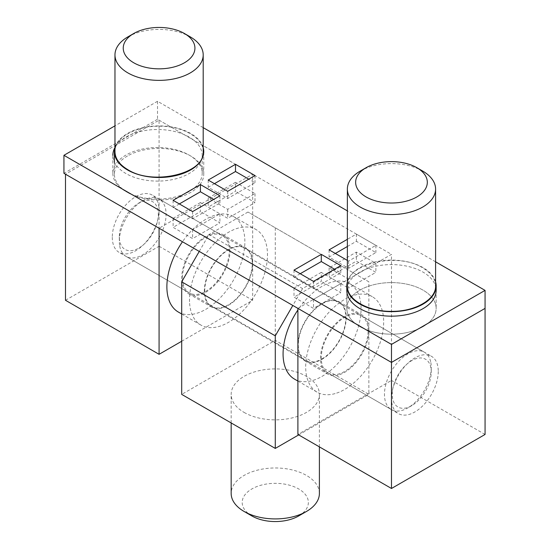 <?xml version="1.0" encoding="UTF-8"?>
<svg xmlns="http://www.w3.org/2000/svg" width="549" height="549" viewBox="0 0 549 549"><rect width="100%" height="100%" fill="white"/><g stroke="black" fill="none" stroke-linecap="round" stroke-linejoin="round"><path stroke-width="0.41" stroke-dasharray="2.75 2.06" d="M319.394 493.441A44.112 25.467 0 0 0 275.282 467.974A44.112 25.467 0 0 0 231.163 493.441M251.881 515.957A33.084 19.105 180 0 1 251.881 488.939A33.084 19.105 180 0 1 298.677 488.939A33.084 19.105 180 0 1 298.677 515.957M298.677 434.911L368.859 394.388L275.282 340.359L181.698 394.388M244.085 412.395A44.112 25.467 0 0 0 292.164 417.919A44.112 25.467 0 0 0 319.394 394.388A44.112 25.467 0 0 0 275.282 368.914A44.112 25.467 0 0 0 231.163 394.388A44.112 25.467 0 0 0 244.085 412.395M199.246 251.435L208.991 234.547L302.574 288.575L341.567 266.066L247.983 212.038L275.282 227.794L275.282 340.359M275.282 227.794L368.859 281.822L368.859 394.388M247.983 212.038L208.991 234.547M204.702 291.052A33.64 19.421 -60 0 1 219.387 257.2A33.64 19.421 -60 0 1 245.307 248.189A33.64 19.421 -60 0 1 250.461 275.145A33.64 19.421 -60 0 1 228.487 304.784A33.64 19.421 -60 0 1 211.667 306.452A33.64 19.421 -60 0 1 204.702 291.052M302.574 288.575L292.83 305.464M368.859 281.822L341.567 266.066M322.071 358.82A33.64 19.421 120 0 0 344.045 329.174A33.64 19.421 120 0 0 338.891 302.218A33.64 19.421 120 0 0 305.251 321.639A33.64 19.421 120 0 0 305.251 360.48A33.64 19.421 120 0 0 322.071 358.82M430.835 362.553A33.084 19.105 -60 0 1 431.253 367.37A33.084 19.105 -60 0 1 407.859 407.893A33.084 19.105 -60 0 1 391.313 409.533A33.084 19.105 -60 0 1 384.876 399.205A33.084 19.105 -60 0 1 396.906 363.321A33.084 19.105 -60 0 1 424.398 352.225A33.084 19.105 -60 0 1 430.835 362.553M430.903 367.857A27.574 15.921 120 0 0 409.314 362.203A27.574 15.921 120 0 0 392.295 395.774A27.574 15.921 120 0 0 411.757 405.642A27.574 15.921 120 0 0 431.253 371.872A27.574 15.921 120 0 0 430.903 367.857M119.723 246.124A33.084 19.105 120 0 0 126.16 256.452A33.084 19.105 120 0 0 159.244 237.346A33.084 19.105 120 0 0 159.244 199.143A33.084 19.105 120 0 0 142.706 200.783A33.084 19.105 120 0 0 119.311 241.299A33.084 19.105 120 0 0 119.723 246.124M119.655 240.819A27.574 15.921 -60 0 1 119.311 236.797A27.574 15.921 -60 0 1 138.808 203.034A27.574 15.921 -60 0 1 158.263 212.895A27.574 15.921 -60 0 1 141.251 246.467A27.574 15.921 -60 0 1 119.655 240.819M189.618 303.35A55.147 31.835 120 0 0 200.913 325.077A55.147 31.835 120 0 0 256.06 293.241A55.147 31.835 120 0 0 256.06 229.564A55.147 31.835 120 0 0 212.14 245.883A55.147 31.835 120 0 0 189.618 303.35M178.301 312.024A55.147 31.835 120 0 0 233.442 280.182A55.147 31.835 120 0 0 233.442 216.512A55.147 31.835 120 0 0 182.474 241.752M204.393 293.461A34.189 19.737 120 0 0 211.392 306.932A34.189 19.737 120 0 0 245.581 287.189A34.189 19.737 120 0 0 245.581 247.716A34.189 19.737 120 0 0 218.351 257.831A34.189 19.737 120 0 0 204.393 293.461M181.774 280.402A34.189 19.737 120 0 0 188.781 293.873A34.189 19.737 120 0 0 222.969 274.136A34.189 19.737 120 0 0 222.969 234.656A34.189 19.737 120 0 0 195.739 244.772A34.189 19.737 120 0 0 181.774 280.402M336.661 393.105A55.147 31.835 120 0 0 378.975 346.055A55.147 31.835 120 0 0 372.256 296.652A55.147 31.835 120 0 0 317.116 328.487A55.147 31.835 120 0 0 317.116 392.164A55.147 31.835 120 0 0 336.661 393.105M294.497 379.105A55.147 31.835 120 0 0 314.042 380.045A55.147 31.835 120 0 0 356.356 333.003A55.147 31.835 120 0 0 349.644 283.593A55.147 31.835 120 0 0 297.894 309.979M339.707 374.603A34.189 19.737 120 0 0 365.943 345.431A34.189 19.737 120 0 0 361.784 314.797A34.189 19.737 120 0 0 327.595 334.54A34.189 19.737 120 0 0 327.595 374.02A34.189 19.737 120 0 0 339.707 374.603M317.096 361.544A34.189 19.737 120 0 0 343.331 332.371A34.189 19.737 120 0 0 339.165 301.744A34.189 19.737 120 0 0 304.976 321.481A34.189 19.737 120 0 0 304.976 360.961A34.189 19.737 120 0 0 317.096 361.544M112.291 237.25A33.084 19.105 120 0 0 119.14 252.396A33.084 19.105 120 0 0 152.231 233.291A33.084 19.105 120 0 0 152.231 195.087A33.084 19.105 120 0 0 126.73 203.953A33.084 19.105 120 0 0 112.291 237.25M203.199 151.702C203.803 138.094 182.652 125.886 159.08 126.236C135.507 125.886 114.364 138.094 114.967 151.702M127.89 36.886A44.112 25.467 180 0 1 190.277 36.886M182.474 277.773A33.084 19.105 -60 0 1 196.919 244.477A33.084 19.105 -60 0 1 222.414 235.61A33.084 19.105 -60 0 1 222.414 273.814A33.084 19.105 -60 0 1 189.33 292.919A33.084 19.105 -60 0 1 182.474 277.773M181.698 341.258L252.664 300.282L252.664 174.211L159.08 228.247M65.496 300.282L159.08 246.254L159.08 120.183L65.496 174.211M159.08 246.254L252.664 300.282M159.08 120.183L252.664 174.211M127.498 155.978A44.668 25.789 0 0 0 114.412 174.211A44.668 25.789 0 0 0 159.08 200.001A44.668 25.789 0 0 0 203.748 174.211A44.668 25.789 0 0 0 176.174 150.392A44.668 25.789 0 0 0 127.498 155.978M203.199 147.66A44.668 25.789 0 0 0 172.88 127.176A44.668 25.789 0 0 0 127.498 133.469A44.668 25.789 0 0 0 114.967 147.66M438.267 371.426A33.084 19.105 -60 0 1 423.828 404.723A33.084 19.105 -60 0 1 398.334 413.582A33.084 19.105 -60 0 1 398.334 375.379A33.084 19.105 -60 0 1 431.418 356.274A33.084 19.105 -60 0 1 438.267 371.426M435.59 285.878C435.412 278.885 431.109 272.88 422.675 267.864C397.401 251.614 345.328 264.069 347.366 285.878M360.281 171.062A44.112 25.467 180 0 1 422.675 171.062M368.084 330.903A33.084 19.105 120 0 0 361.228 315.757A33.084 19.105 120 0 0 328.144 334.856A33.084 19.105 120 0 0 328.144 373.059A33.084 19.105 120 0 0 353.638 364.2A33.084 19.105 120 0 0 368.084 330.903M297.894 308.387L391.478 254.359L391.478 380.43L297.894 434.458M485.062 434.458L391.478 380.43M203.199 127.642L157.522 101.277L157.522 119.284L391.478 254.359M423.059 326.621A44.668 25.789 0 0 0 436.146 308.387A44.668 25.789 0 0 0 391.478 282.598A44.668 25.789 0 0 0 346.81 308.387A44.668 25.789 0 0 0 374.384 332.214A44.668 25.789 0 0 0 423.059 326.621M435.59 281.836A44.668 25.789 0 0 0 391.478 260.089A44.668 25.789 0 0 0 347.366 281.836M157.522 101.277L114.967 125.845M157.522 119.284L63.938 173.312M348.588 279.125L375.88 263.362L356.383 252.108L329.091 267.864L348.588 279.125L348.588 288.129L375.88 272.366L356.383 261.111L329.091 276.868L348.588 288.129M329.091 267.864L329.091 276.868M112.854 173.312A44.668 25.789 0 0 0 157.522 199.102A44.668 25.789 0 0 0 202.19 173.312A44.668 25.789 0 0 0 174.616 149.486A44.668 25.789 0 0 0 125.941 155.079A44.668 25.789 0 0 0 112.854 173.312L112.854 155.305A44.668 25.789 0 0 0 157.522 181.095A44.668 25.789 0 0 0 202.19 155.305A44.668 25.789 0 0 0 174.616 131.479A44.668 25.789 0 0 0 125.941 137.072A44.668 25.789 0 0 0 114.967 147.468M435.59 261.818L347.366 210.878M436.146 290.38L436.146 308.387L436.146 290.38A44.668 25.789 0 0 0 408.573 266.553A44.668 25.789 0 0 0 359.897 272.146A44.668 25.789 0 0 0 346.81 290.38L346.81 308.387A44.668 25.789 0 0 0 391.478 334.176A44.668 25.789 0 0 0 436.146 308.387A44.668 25.789 0 0 0 408.573 284.56A44.668 25.789 0 0 0 359.897 290.153A44.668 25.789 0 0 0 346.81 308.387L346.81 290.38M347.366 260.404L348.588 261.111L375.88 245.355L356.383 234.1L347.366 239.309M235.507 182.316L208.215 198.079L227.711 209.334L255.004 193.577L235.507 182.316L235.507 191.327L208.215 207.083L227.711 218.337L255.004 202.581L235.507 191.327M321.289 272.366L293.996 288.129L313.493 299.383L340.785 283.627L321.289 272.366L321.289 281.376L293.996 297.133L313.493 308.387L340.785 292.631L321.289 281.376M200.412 202.581L173.12 218.337L192.617 229.592L219.909 213.836L200.412 202.581L200.412 211.585L173.12 227.341L192.617 238.602L219.909 222.839L200.412 211.585M375.88 263.362L375.88 272.366M356.383 252.108L356.383 261.111M293.996 288.129L293.996 297.133M313.493 299.383L313.493 308.387M340.785 283.627L340.785 292.631M208.215 198.079L208.215 207.083M227.711 209.334L227.711 218.337M255.004 193.577L255.004 202.581M173.12 218.337L173.12 227.341M192.617 229.592L192.617 238.602M219.909 213.836L219.909 222.839M293.996 270.115L293.996 277.32L313.493 288.575L340.785 272.819L334.547 269.216M313.493 281.376L313.493 288.575M340.785 265.613L340.785 272.819M300.234 273.718L293.996 277.32M329.091 249.857L329.091 257.062L348.588 268.317L375.88 252.561L356.383 241.299L347.366 246.508M348.588 261.111L348.588 268.317M375.88 245.355L375.88 252.561M356.383 234.1L356.383 241.299M335.329 253.46L329.091 257.062M173.12 200.33L173.12 207.536L192.617 218.79L219.909 203.027L213.671 199.431M192.617 211.585L192.617 218.79M219.909 195.828L219.909 203.027M179.358 203.933L173.12 207.536M208.215 180.065L208.215 187.271L227.711 198.525L255.004 182.769L248.766 179.166M227.711 191.327L227.711 198.525M255.004 175.563L255.004 182.769M214.453 183.668L208.215 187.271M319.394 446.872L319.394 394.388M231.163 422.95L231.163 394.388M211.667 306.452L305.251 360.48M245.307 248.189L338.891 302.218M431.253 371.872L431.253 367.37M411.757 405.642L407.859 407.893M119.311 236.797L119.311 241.299M138.808 203.034L142.706 200.783M424.398 352.225L159.244 199.143M391.313 409.533L126.16 256.452M181.698 313.98L200.913 325.077M233.442 216.512L256.06 229.564M188.781 293.873L211.392 306.932M222.969 234.656L245.581 247.716M297.894 381.068L317.116 392.164M349.644 283.593L372.256 296.652M304.976 360.961L327.595 374.02M339.165 301.744L361.784 314.797M222.414 235.61L152.231 195.087M189.33 292.919L119.14 252.396M203.748 174.211L203.748 151.702M114.412 174.211L114.412 162.058M328.144 373.059L398.334 413.582M361.228 315.757L431.418 356.274M202.19 173.312L202.19 155.305"/><path stroke-width="0.82" d="M231.163 422.95L231.163 493.441A44.112 25.467 0 0 0 244.085 511.455A44.112 25.467 0 0 0 306.472 511.455A44.112 25.467 0 0 0 319.394 493.441L319.394 446.872M244.085 511.455L251.881 515.957L244.085 511.455M306.472 511.455L298.677 515.957A33.084 19.105 180 0 1 251.881 515.957M292.83 305.464L275.282 335.851L181.698 281.822L181.698 394.388L275.282 448.416L298.677 434.911M181.698 281.822L199.246 251.435M275.282 335.851L275.282 448.416M182.474 241.752A55.147 31.835 120 0 0 167.006 290.297A55.147 31.835 120 0 0 178.301 312.024L181.698 313.98M297.894 309.979A55.147 31.835 120 0 0 294.497 379.105L297.894 381.068M114.967 54.9L114.967 151.702C115.146 158.695 119.456 164.693 127.89 169.71C153.157 185.96 205.23 173.511 203.199 151.702L203.199 54.9A44.112 25.467 180 0 1 175.961 78.432A44.112 25.467 180 0 1 127.89 72.907A44.112 25.467 180 0 1 114.967 54.9A44.112 25.467 180 0 1 127.89 36.886L133.736 33.51A35.843 20.697 0 0 0 133.736 62.778A35.843 20.697 0 0 0 184.43 62.778A35.843 20.697 0 0 0 184.43 33.51A35.843 20.697 0 0 0 133.736 33.51M190.277 36.886L184.43 33.51L190.277 36.886A44.112 25.467 180 0 1 203.199 54.9M159.08 354.318L65.496 300.282L65.496 174.211L159.08 228.247L159.08 354.318L181.698 341.258M114.967 147.66A44.668 25.789 0 0 0 114.412 151.702A44.668 25.789 0 0 0 159.08 177.492A44.668 25.789 0 0 0 203.748 151.702A44.668 25.789 0 0 0 203.199 147.66M347.366 189.069L347.366 285.878C346.762 299.486 367.905 311.695 391.478 311.345C415.051 311.695 436.201 299.486 435.59 285.878L435.59 189.069A44.112 25.467 180 0 1 408.36 212.6A44.112 25.467 180 0 1 360.281 207.083A44.112 25.467 180 0 1 347.366 189.069A44.112 25.467 180 0 1 360.281 171.062L366.135 167.685A35.843 20.697 0 0 0 366.135 196.954A35.843 20.697 0 0 0 416.821 196.954A35.843 20.697 0 0 0 416.821 167.685A35.843 20.697 0 0 0 366.135 167.685M416.821 167.685L422.675 171.062A44.112 25.467 180 0 1 435.59 189.069M391.478 488.486L297.894 434.458L297.894 308.387L391.478 362.415L485.062 308.387L485.062 434.458L391.478 488.486L391.478 362.415L485.062 308.387L485.062 290.38L435.59 261.818M347.366 281.836A44.668 25.789 0 0 0 346.81 285.878A44.668 25.789 0 0 0 374.384 309.698A44.668 25.789 0 0 0 423.059 304.112A44.668 25.789 0 0 0 436.146 285.878A44.668 25.789 0 0 0 435.59 281.836M114.967 125.845L63.938 155.305L391.478 344.408L485.062 290.38M391.478 344.408L391.478 362.415L63.938 173.312L63.938 155.305M114.967 147.468A44.668 25.789 0 0 0 112.854 155.305M347.366 210.878L203.199 127.642M173.12 200.33L192.617 211.585L219.909 195.828L200.412 184.567L173.12 200.33M293.996 270.115L313.493 281.376L340.785 265.613L321.289 254.359L293.996 270.115M346.81 285.878L346.81 290.38A44.668 25.789 0 0 0 391.478 316.169A44.668 25.789 0 0 0 436.146 290.38L436.146 285.878M347.366 239.309L329.091 249.857L347.366 260.404M208.215 180.065L227.711 191.327L255.004 175.563L235.507 164.309L208.215 180.065M334.547 269.216L321.289 261.564L300.234 273.718M321.289 254.359L321.289 261.564M347.366 246.508L335.329 253.46M213.671 199.431L200.412 191.773L179.358 203.933M200.412 184.567L200.412 191.773M248.766 179.166L235.507 171.514L214.453 183.668M235.507 164.309L235.507 171.514M114.412 162.058L114.412 151.702"/></g></svg>
